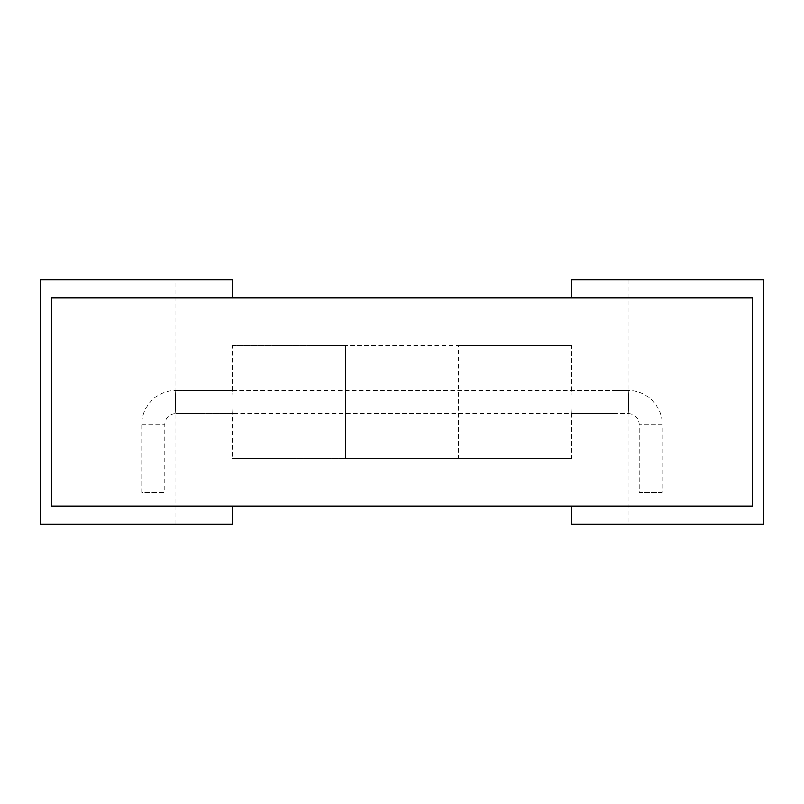 <?xml version="1.0" encoding="UTF-8"?>
<svg xmlns="http://www.w3.org/2000/svg" width="804" height="804" viewBox="0 0 804 804"><rect width="100%" height="100%" fill="white"/><g stroke="black" fill="none" stroke-linecap="round" stroke-linejoin="round"><path stroke-width="0.6" stroke-dasharray="4.02 3.01" d="M571.594 345.469L458.531 345.469L571.594 345.469L571.594 390.463C570.951 389.759 570.951 414.241 571.594 413.537C570.951 414.251 570.951 389.769 571.594 390.463L616.819 390.463L616.819 413.537L616.819 390.463L628.125 390.463C628.658 389.759 628.658 414.241 628.125 413.537C628.658 414.251 628.658 389.769 628.125 390.463L175.875 390.463L187.181 390.463L187.181 506.017L51.506 506.017L51.506 297.982L187.181 297.982L187.181 390.463L232.406 390.463C233.049 389.759 233.049 414.241 232.406 413.537C233.049 414.251 233.049 389.769 232.406 390.463L232.406 345.469L345.469 345.469L232.406 345.469M571.594 458.531L458.531 458.531L571.594 458.531L571.594 413.537L616.819 413.537L616.819 390.463L616.819 413.537L628.125 413.537L628.125 524.107L763.8 524.107L763.8 279.892L628.125 279.892L763.8 279.892L763.8 524.107L628.125 524.107M175.875 524.107L175.875 413.537C175.342 414.251 175.342 389.769 175.875 390.463C175.342 389.759 175.342 414.241 175.875 413.537L187.181 413.537L187.181 297.982L51.506 297.982L187.181 297.982L51.506 297.982L51.506 506.017L752.494 506.017L616.819 506.017L752.494 506.017L752.494 297.982L571.594 297.982L571.594 279.892L763.8 279.892L763.8 524.107L571.594 524.107L571.594 506.017L752.494 506.017L752.494 297.982L616.819 297.982L752.494 297.982L752.494 506.017L616.819 506.017L752.494 506.017L752.494 297.982L51.506 297.982L51.506 506.017L232.406 506.017L232.406 524.107L40.2 524.107L40.2 279.892L40.2 524.107L175.875 524.107L40.2 524.107L40.2 279.892L232.406 279.892L232.406 297.982L51.506 297.982L51.506 506.017L187.181 506.017L51.506 506.017L187.181 506.017L187.181 413.537L232.406 413.537L232.406 458.531L345.469 458.531L232.406 458.531M175.875 279.892L40.2 279.892L175.875 279.892L175.875 390.463A34.15 34.15 0 0 0 141.725 424.612L141.725 492.45L164.79 492.45L141.725 492.45M51.506 297.982L51.506 506.017L51.506 297.982M752.494 297.982L752.494 506.017L752.494 297.982M458.531 458.531L345.469 458.531L458.531 458.531L458.531 345.469L345.469 345.469L458.531 345.469L458.531 458.531M628.125 279.892L628.125 413.527A11.085 11.085 0 0 1 639.21 424.612L639.21 492.45L662.275 492.45L662.275 424.612L639.21 424.612L662.275 424.612A34.15 34.15 0 0 0 628.125 390.463L628.125 413.527L175.875 413.527A11.085 11.085 0 0 0 164.79 424.612L164.79 492.45M662.275 492.45L639.21 492.45M345.469 345.469L345.469 458.531L345.469 345.469M175.875 390.463L175.875 413.527L175.875 390.463M141.725 424.612L164.79 424.612L141.725 424.612M616.819 297.982L616.819 390.463L616.819 297.982M616.819 413.537L616.819 506.017L616.819 413.537"/><path stroke-width="1.21" d="M752.494 506.017L571.594 506.017L571.594 524.107L763.8 524.107L763.8 279.892L571.594 279.892L571.594 297.982L752.494 297.982L752.494 506.017L51.506 506.017L51.506 297.982L232.406 297.982L232.406 279.892L40.2 279.892L40.2 524.107L232.406 524.107L232.406 506.017L51.506 506.017L51.506 297.982L752.494 297.982L752.494 506.017"/></g></svg>
